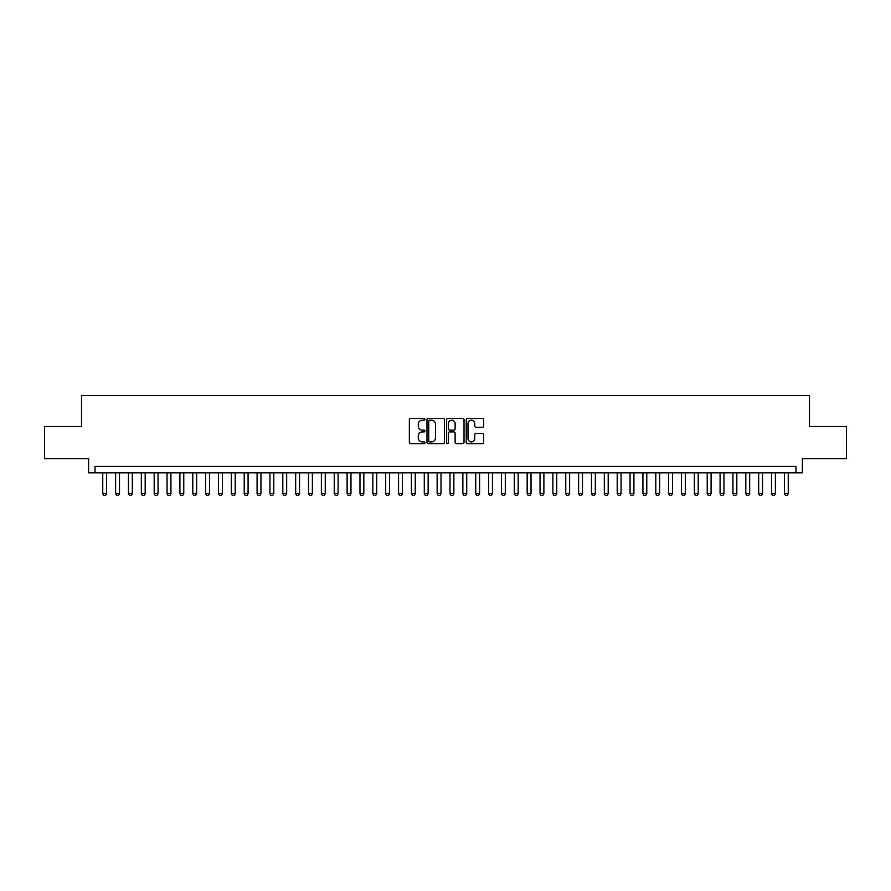 <?xml version="1.0" encoding="UTF-8"?>
<svg xmlns="http://www.w3.org/2000/svg" width="891" height="891" viewBox="0 0 891 891"><rect width="100%" height="100%" fill="white"/><g stroke="black" fill="none" stroke-linecap="round" stroke-linejoin="round"><path stroke-width="1.34" d="M424.918 419.293A0.88 0.88 0 0 0 424.038 418.402L410.628 418.402A1.259 1.259 0 0 0 409.359 419.672L409.359 442.393A1.259 1.259 0 0 0 410.628 443.651L424.038 443.651A0.88 0.88 0 0 0 424.918 442.771A0.88 0.88 0 0 0 424.038 441.891L422.301 441.891A4.043 4.043 0 0 1 418.269 437.849L418.269 435.955A4.043 4.043 0 0 1 422.301 431.912L424.038 431.912A0.88 0.88 0 0 0 424.918 431.032A0.88 0.88 0 0 0 424.038 430.153L422.301 430.153A4.043 4.043 0 0 1 418.269 426.11L418.269 424.216A4.043 4.043 0 0 1 422.301 420.173L424.038 420.173A0.88 0.88 0 0 0 424.918 419.293M482.399 427.312A1.259 1.259 0 0 0 483.657 426.043L483.657 419.672A1.259 1.259 0 0 0 482.399 418.402L467.497 418.402A1.259 1.259 0 0 0 466.238 419.672L466.238 442.393A1.259 1.259 0 0 0 467.497 443.651L482.399 443.651A1.259 1.259 0 0 0 483.657 442.393L483.657 434.697A1.259 1.259 0 0 0 482.399 433.427L476.017 433.427A1.259 1.259 0 0 0 474.758 434.697L474.758 438.506A3.375 3.375 0 0 1 471.384 441.891A3.375 3.375 0 0 1 467.998 438.506L467.998 423.548A3.375 3.375 0 0 1 471.384 420.173A3.375 3.375 0 0 1 474.758 423.548L474.758 426.043A1.259 1.259 0 0 0 476.017 427.312L482.399 427.312M795.975 472.831L802.401 472.831L802.401 458.687L846.45 458.687L846.45 426.533L809.473 426.533L809.473 395.66L81.526 395.66L81.526 426.533L44.55 426.533L44.55 458.687L88.599 458.687L88.599 472.831L795.975 472.831L795.975 466.405L95.025 466.405L95.025 472.831M444.397 419.672A1.259 1.259 0 0 0 443.128 418.402L428.237 418.402A1.259 1.259 0 0 0 426.978 419.672L426.978 442.393A1.259 1.259 0 0 0 428.237 443.651L443.128 443.651A1.259 1.259 0 0 0 444.397 442.393L444.397 419.672M447.872 418.402L462.763 418.402A1.259 1.259 0 0 1 464.022 419.672L464.022 442.393A1.259 1.259 0 0 1 462.763 443.651L456.392 443.651A1.259 1.259 0 0 1 455.123 442.393L455.123 433.182A1.259 1.259 0 0 0 453.864 431.912L449.632 431.912A1.259 1.259 0 0 0 448.373 433.182L448.373 442.771A0.88 0.88 0 0 1 447.494 443.651A0.88 0.88 0 0 1 446.603 442.771L446.603 419.672A1.259 1.259 0 0 1 447.872 418.402M429.629 420.173A0.88 0.88 0 0 0 428.738 421.053L428.738 441A0.88 0.88 0 0 0 429.629 441.891L431.456 441.891A4.043 4.043 0 0 0 435.499 437.849L435.499 424.216A4.043 4.043 0 0 0 431.456 420.173L429.629 420.173M455.123 423.615A3.375 3.375 0 0 0 451.748 420.24A3.375 3.375 0 0 0 448.373 423.615L448.373 428.883A1.259 1.259 0 0 0 449.632 430.153L453.864 430.153A1.259 1.259 0 0 0 455.123 428.883L455.123 423.615M102.743 472.831L102.743 493.67L106.608 493.67L106.608 472.831M106.608 493.67L105.639 495.34L103.712 495.34L102.743 493.67M115.607 472.831L115.607 493.67L119.472 493.67L119.472 472.831M119.472 493.67L118.503 495.34L116.576 495.34L115.607 493.67M128.471 472.831L128.471 493.67L132.325 493.67L132.325 472.831M132.325 493.67L131.367 495.34L129.429 495.34L128.471 493.67M141.335 472.831L141.335 493.67L145.188 493.67L145.188 472.831M145.188 493.67L144.219 495.34L142.293 495.34L141.335 493.67M154.188 472.831L154.188 493.67L158.052 493.67L158.052 472.831M158.052 493.67L157.083 495.34L155.157 495.34L154.188 493.67M167.051 472.831L167.051 493.67L170.916 493.67L170.916 472.831M170.916 493.67L169.947 495.34L168.02 495.34L167.051 493.67M179.915 472.831L179.915 493.67L183.769 493.67L183.769 472.831M183.769 493.67L182.811 495.34L180.884 495.34L179.915 493.67M192.779 472.831L192.779 493.67L196.633 493.67L196.633 472.831M196.633 493.67L195.675 495.34L193.737 495.34L192.779 493.67M205.643 472.831L205.643 493.67L209.496 493.67L209.496 472.831M209.496 493.67L208.527 495.34L206.601 495.34L205.643 493.67M218.495 472.831L218.495 493.67L222.36 493.67L222.36 472.831M222.36 493.67L221.391 495.34L219.464 495.34L218.495 493.67M231.359 472.831L231.359 493.67L235.213 493.67L235.213 472.831M235.213 493.67L234.255 495.34L232.328 495.34L231.359 493.67M244.223 472.831L244.223 493.67L248.077 493.67L248.077 472.831M248.077 493.67L247.119 495.34L245.181 495.34L244.223 493.67M257.087 472.831L257.087 493.67L260.94 493.67L260.94 472.831M260.94 493.67L259.972 495.34L258.045 495.34L257.087 493.67M269.94 472.831L269.94 493.67L273.804 493.67L273.804 472.831M273.804 493.67L272.835 495.34L270.909 495.34L269.94 493.67M282.803 472.831L282.803 493.67L286.668 493.67L286.668 472.831M286.668 493.67L285.699 495.34L283.772 495.34L282.803 493.67M295.667 472.831L295.667 493.67L299.521 493.67L299.521 472.831M299.521 493.67L298.563 495.34L296.636 495.34L295.667 493.67M308.531 472.831L308.531 493.67L312.385 493.67L312.385 472.831M312.385 493.67L311.427 495.34L309.489 495.34L308.531 493.67M321.384 472.831L321.384 493.67L325.248 493.67L325.248 472.831M325.248 493.67L324.279 495.34L322.353 495.34L321.384 493.67M334.248 472.831L334.248 493.67L338.112 493.67L338.112 472.831M338.112 493.67L337.143 495.34L335.216 495.34L334.248 493.67M347.111 472.831L347.111 493.67L350.965 493.67L350.965 472.831M350.965 493.67L350.007 495.34L348.08 495.34L347.111 493.67M359.975 472.831L359.975 493.67L363.829 493.67L363.829 472.831M363.829 493.67L362.871 495.34L360.933 495.34L359.975 493.67M372.839 472.831L372.839 493.67L376.693 493.67L376.693 472.831M376.693 493.67L375.724 495.34L373.797 495.34L372.839 493.67M385.692 472.831L385.692 493.67L389.556 493.67L389.556 472.831M389.556 493.67L388.587 495.34L386.661 495.34L385.692 493.67M398.555 472.831L398.555 493.67L402.42 493.67L402.42 472.831M402.42 493.67L401.451 495.34L399.524 495.34L398.555 493.67M411.419 472.831L411.419 493.67L415.273 493.67L415.273 472.831M415.273 493.67L414.315 495.34L412.377 495.34L411.419 493.67M424.283 472.831L424.283 493.67L428.137 493.67L428.137 472.831M428.137 493.67L427.168 495.34L425.241 495.34L424.283 493.67M437.136 472.831L437.136 493.67L441 493.67L441 472.831M441 493.67L440.031 495.34L438.105 495.34L437.136 493.67M450 472.831L450 493.67L453.864 493.67L453.864 472.831M453.864 493.67L452.895 495.34L450.969 495.34L450 493.67M462.863 472.831L462.863 493.67L466.717 493.67L466.717 472.831M466.717 493.67L465.759 495.34L463.832 495.34L462.863 493.67M475.727 472.831L475.727 493.67L479.581 493.67L479.581 472.831M479.581 493.67L478.623 495.34L476.685 495.34L475.727 493.67M488.58 472.831L488.58 493.67L492.445 493.67L492.445 472.831M492.445 493.67L491.476 495.34L489.549 495.34L488.58 493.67M501.444 472.831L501.444 493.67L505.308 493.67L505.308 472.831M505.308 493.67L504.339 495.34L502.413 495.34L501.444 493.67M514.307 472.831L514.307 493.67L518.161 493.67L518.161 472.831M518.161 493.67L517.203 495.34L515.276 495.34L514.307 493.67M527.171 472.831L527.171 493.67L531.025 493.67L531.025 472.831M531.025 493.67L530.067 495.34L528.129 495.34L527.171 493.67M540.035 472.831L540.035 493.67L543.889 493.67L543.889 472.831M543.889 493.67L542.92 495.34L540.993 495.34L540.035 493.67M552.888 472.831L552.888 493.67L556.752 493.67L556.752 472.831M556.752 493.67L555.784 495.34L553.857 495.34L552.888 493.67M565.752 472.831L565.752 493.67L569.616 493.67L569.616 472.831M569.616 493.67L568.647 495.34L566.721 495.34L565.752 493.67M578.615 472.831L578.615 493.67L582.469 493.67L582.469 472.831M582.469 493.67L581.511 495.34L579.573 495.34L578.615 493.67M591.479 472.831L591.479 493.67L595.333 493.67L595.333 472.831M595.333 493.67L594.364 495.34L592.437 495.34L591.479 493.67M604.332 472.831L604.332 493.67L608.197 493.67L608.197 472.831M608.197 493.67L607.228 495.34L605.301 495.34L604.332 493.67M617.196 472.831L617.196 493.67L621.06 493.67L621.06 472.831M621.06 493.67L620.091 495.34L618.165 495.34L617.196 493.67M630.06 472.831L630.06 493.67L633.913 493.67L633.913 472.831M633.913 493.67L632.955 495.34L631.028 495.34L630.06 493.67M642.923 472.831L642.923 493.67L646.777 493.67L646.777 472.831M646.777 493.67L645.819 495.34L643.881 495.34L642.923 493.67M655.787 472.831L655.787 493.67L659.641 493.67L659.641 472.831M659.641 493.67L658.672 495.34L656.745 495.34L655.787 493.67M668.64 472.831L668.64 493.67L672.505 493.67L672.505 472.831M672.505 493.67L671.536 495.34L669.609 495.34L668.64 493.67M681.504 472.831L681.504 493.67L685.357 493.67L685.357 472.831M685.357 493.67L684.399 495.34L682.473 495.34L681.504 493.67M694.367 472.831L694.367 493.67L698.221 493.67L698.221 472.831M698.221 493.67L697.263 495.34L695.325 495.34L694.367 493.67M707.231 472.831L707.231 493.67L711.085 493.67L711.085 472.831M711.085 493.67L710.116 495.34L708.189 495.34L707.231 493.67M720.084 472.831L720.084 493.67L723.949 493.67L723.949 472.831M723.949 493.67L722.98 495.34L721.053 495.34L720.084 493.67M732.948 472.831L732.948 493.67L736.812 493.67L736.812 472.831M736.812 493.67L735.843 495.34L733.917 495.34L732.948 493.67M745.812 472.831L745.812 493.67L749.665 493.67L749.665 472.831M749.665 493.67L748.707 495.34L746.781 495.34L745.812 493.67M758.675 472.831L758.675 493.67L762.529 493.67L762.529 472.831M762.529 493.67L761.571 495.34L759.633 495.34L758.675 493.67M771.528 472.831L771.528 493.67L775.393 493.67L775.393 472.831M775.393 493.67L774.424 495.34L772.497 495.34L771.528 493.67M784.392 472.831L784.392 493.67L788.257 493.67L788.257 472.831M788.257 493.67L787.288 495.34L785.361 495.34L784.392 493.67"/></g></svg>
